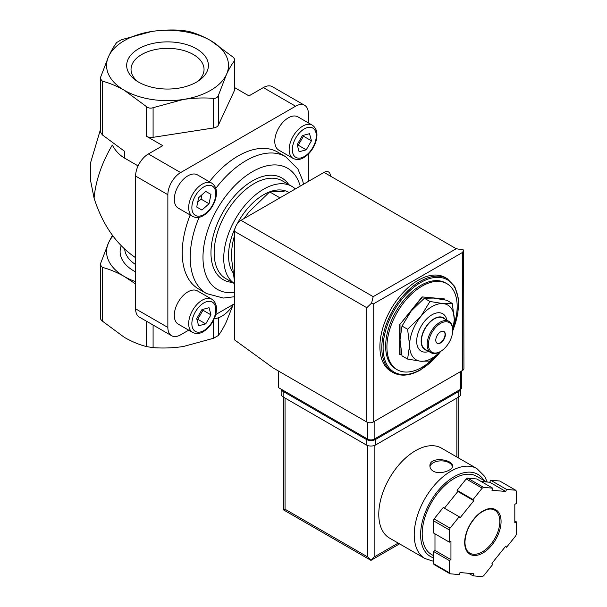 <?xml version="1.0" encoding="UTF-8"?>
<svg xmlns="http://www.w3.org/2000/svg" width="607" height="607" viewBox="0 0 607 607"><rect width="100%" height="100%" fill="white"/><g stroke="black" fill="none" stroke-linecap="round" stroke-linejoin="round"><path stroke-width="0.91" d="M188.527 31.359C195.773 33.256 203.148 36.329 210.652 40.57L232.769 56.906C234.484 58.492 235.068 59.752 234.53 60.685C231.866 64.122 229.165 68.75 226.426 74.57A60.966 35.198 0 0 0 210.652 40.57A60.966 35.198 0 0 0 151.758 31.465A60.966 35.198 0 0 0 108.645 56.352C111.385 50.54 114.086 45.912 116.749 42.467L121.537 39.698L151.758 31.465C161.97 29.971 172.047 29.599 181.979 30.35L188.527 31.359M308.364 122.887L308.364 113.585A18.066 10.433 120 0 0 304.623 105.315L272.368 86.695A18.066 10.433 120 0 0 263.339 87.583L248.969 95.883L234.757 87.674M304.623 105.315A18.066 10.433 120 0 0 295.594 106.21L180.628 172.578L148.381 153.958L162.752 145.665L146.553 136.309L146.553 106.688L124.427 90.352C116.878 86.08 109.503 83.007 102.302 81.141L100.337 78.66L100.55 77.362L108.645 56.352A60.966 35.198 0 0 0 124.427 90.352A60.966 35.198 0 0 0 183.314 99.465A60.966 35.198 0 0 0 226.426 74.57L218.33 95.587C217.556 97.484 215.963 98.402 213.543 98.349C203.618 97.59 193.542 97.962 183.314 99.465L153.093 107.697C150.612 108.516 148.434 108.175 146.553 106.688M100.337 131.81L102.302 134.853L124.427 151.196L124.427 158.017L138.093 165.908M397.213 369.731L395.931 368.995A49.675 28.681 -60 0 1 395.931 311.634A49.675 28.681 -60 0 1 445.606 282.953L446.889 283.689A49.675 28.681 120 0 0 422.047 286.147A49.675 28.681 120 0 0 389.595 329.927A49.675 28.681 120 0 0 397.213 369.731A49.675 28.681 120 0 0 422.047 367.273A49.675 28.681 120 0 0 435.72 356.18M453.968 325.223A49.675 28.681 120 0 0 446.889 283.689M393.033 372.539L391.12 371.431A54.19 31.291 -60 0 1 391.12 308.857A54.19 31.291 -60 0 1 445.31 277.566L447.23 278.674A54.19 31.291 -60 0 0 393.033 309.957A54.19 31.291 -60 0 0 393.033 372.539C400.81 376.735 409.998 375.854 420.583 369.898L441.19 351.043M234.598 282.467L231.404 257.201C231.502 249.257 232.542 242.049 234.545 235.599L234.598 235.63M279.364 197.495L269.667 191.895C273.4 191.258 278.211 191.175 284.099 191.66M244.097 218.535L248.969 211.934L269.667 191.895M112.401 235.288L108.645 242.565L100.55 263.575L100.337 264.872L102.302 267.353C109.556 269.25 116.931 272.315 124.427 276.564L135.604 283.97M232.967 305.169L226.426 321.627C223.695 327.439 220.994 332.067 218.33 335.512L213.543 338.274L183.314 346.514C173.101 348.008 163.033 348.38 153.093 347.629L146.553 346.612C139.299 344.723 131.924 341.65 124.427 337.409L102.302 321.065C100.595 319.479 100.011 318.22 100.55 317.294M135.604 281.656A60.966 35.198 180 0 1 124.427 276.564A60.966 35.198 180 0 1 108.645 242.565A60.966 35.198 180 0 1 112.94 236.009M100.322 129.951L90.587 162.722L90.587 180.62L94.085 198.193A83.546 48.234 -60 0 1 112.318 145.058C115.247 150.589 119.283 154.906 124.427 158.017M196.433 48.78A40.866 23.59 180 0 1 199.05 80.481A40.866 23.59 180 0 1 136.029 80.481A40.866 23.59 180 0 1 140.05 48.006A40.866 23.59 180 0 1 196.433 48.78M135.604 257.694C116.514 244.773 102.674 224.931 94.085 198.193M214.301 318.592A24.841 14.34 120 0 0 233.536 304.282M234.53 90.306A6.776 3.908 180 0 0 234.757 89.297L234.757 59.956L234.53 90.306L218.33 125.209A6.776 3.908 180 0 1 213.543 127.971L213.543 98.349M148.381 153.958A18.066 10.433 120 0 0 135.604 176.083L135.604 308.826A18.066 10.433 120 0 0 139.344 317.097L171.599 335.717A18.066 10.433 120 0 0 180.628 334.821L188.686 330.17M213.543 127.971L153.093 137.326A6.776 3.908 180 0 1 146.553 136.309M215.69 314.578L234.598 303.667M180.628 172.578A18.066 10.433 120 0 0 167.858 194.703L167.858 327.446A18.066 10.433 120 0 0 171.599 335.717M308.364 181.432L308.364 154.064M278.757 150.119A19.196 11.078 -60 0 1 278.757 127.956A19.196 11.078 -60 0 1 297.946 116.87L312.317 125.171A19.196 11.078 -60 0 0 293.128 136.249A19.196 11.078 -60 0 0 293.128 158.412L278.757 150.119M192.647 332.454L178.276 324.161A19.196 11.078 -60 0 1 178.276 301.998A19.196 11.078 -60 0 1 197.465 290.912L211.835 299.213A19.196 11.078 -60 0 0 192.647 310.291A19.196 11.078 -60 0 0 192.647 332.454C196.205 334.108 199.779 333.827 203.368 331.619C209.149 327.97 213.209 322.484 215.531 315.162C217.549 307.696 216.32 302.377 211.835 299.213M178.276 208.133A19.196 11.078 -60 0 1 178.276 185.97A19.196 11.078 -60 0 1 197.465 174.884L211.835 183.185A19.196 11.078 -60 0 0 192.647 194.263A19.196 11.078 -60 0 0 192.647 216.426L178.276 208.133M199.126 217.276A79.031 45.631 -60 0 0 206.577 293.568L198.595 288.962A79.031 45.631 -60 0 1 190.181 215.007M209.377 181.759A79.031 45.631 -60 0 1 277.627 152.069L285.609 156.682A79.031 45.631 -60 0 0 215.811 188.375M291.884 186.379L282.301 180.848A56.451 32.596 -60 0 0 225.85 213.436A56.451 32.596 -60 0 0 225.85 278.621L234.598 283.674A56.451 32.596 -60 0 1 235.857 218.239A56.451 32.596 -60 0 1 291.884 186.379A56.451 32.596 -60 0 1 295.351 188.944M232.633 272.194A49.675 28.681 -60 0 1 235.205 227.906M236.996 224.249A49.675 28.681 -60 0 1 288.272 192.115M444.719 299.828L444.4 298.902L422.047 296.906L399.694 324.715L399.694 354.518L401.796 354.86M444.719 299.084L422.047 296.906M422.366 297.089L399.694 324.715M400.013 324.897L400.013 354.7M429.953 301.467L420.772 316.528L407.601 329.275L409.596 345.33L407.601 359.078L402.009 355.854L400.013 339.799L402.009 326.05L411.189 310.996L424.361 298.242L433.542 298.09L446.722 300.237L452.306 303.462L443.125 303.621L429.953 301.467L424.361 298.242M452.61 332.173L454.302 319.517L452.306 303.462M407.601 359.078L420.772 361.233L429.953 361.082L440.28 351.628M407.601 329.275L402.009 326.05M443.793 331.452A6.776 3.908 -60 0 1 444.635 336.923A6.776 3.908 -60 0 1 440.25 342.75A6.776 3.908 -60 0 1 437.025 343.175M440.568 342.932A6.776 3.908 -60 0 1 437.184 343.274A6.776 3.908 -60 0 1 437.184 335.451A6.776 3.908 -60 0 1 443.96 331.536A6.776 3.908 -60 0 1 444.992 336.968A6.776 3.908 -60 0 1 440.568 342.932M439.931 351.787L440.568 351.415A17.163 9.909 -60 0 1 428.436 344.412A17.163 9.909 -60 0 1 440.568 323.394A17.163 9.909 -60 0 1 452.708 330.398A17.163 9.909 -60 0 1 440.568 351.415L439.931 351.787A18.066 10.433 -60 0 1 430.902 352.682A18.066 10.433 -60 0 1 430.902 331.817A18.066 10.433 -60 0 1 448.96 321.391A18.066 10.433 -60 0 1 452.708 329.662L452.708 330.398M430.902 352.682L425.15 349.359A18.066 10.433 -60 0 1 425.15 328.501A18.066 10.433 -60 0 1 443.216 318.076L448.96 321.391M426.964 350.406A18.422 10.638 -60 0 1 424.968 328.395A18.422 10.638 -60 0 1 445.03 319.123M428.823 351.483A21.586 12.466 -60 0 1 416.721 340.011A21.586 12.466 -60 0 1 430.902 315.45A21.586 12.466 -60 0 1 446.889 320.192M440.257 351.59A31.61 18.248 -60 0 1 420.772 361.233A31.61 18.248 -60 0 1 409.596 345.33A31.61 18.248 -60 0 1 420.772 316.528A31.61 18.248 -60 0 1 443.125 303.621A31.61 18.248 -60 0 1 454.302 319.517A31.61 18.248 -60 0 1 452.708 330.026M210.963 194.407L205.743 191.402L198.626 197.715L196.714 207.04L201.926 210.052L209.051 203.74L210.963 194.407L205.743 191.402M210.963 314.843L209.051 307.719L201.926 309.631L196.714 318.66L198.626 325.784L205.743 323.88L210.963 314.843L202.973 310.238L202.753 309.411M311.444 140.801L309.532 133.684L302.407 135.589L297.195 144.618L299.107 151.742L306.232 149.838L311.444 140.801L303.462 136.196L303.234 135.369M196.934 319.487L197.761 319.267L202.973 310.238M197.761 319.267L205.743 323.88M297.415 145.452L298.242 145.225L303.462 136.196M298.242 145.225L306.232 149.838M197.73 202.093L201.069 199.126L201.964 194.756M201.069 199.126L209.051 203.74M137.827 81.657A36.503 21.078 180 0 1 131.044 69.881A36.503 21.078 180 0 1 153.199 50.032A36.503 21.078 180 0 1 193.352 54.516A36.503 21.078 180 0 1 204.035 69.881A36.503 21.078 180 0 1 197.252 81.657M278.347 370.96L278.347 387.554L367.759 439.172A4.515 2.61 0 0 0 374.147 439.172L460.372 389.398A4.515 2.61 0 0 0 461.692 387.554L461.692 370.93M462.602 252.413L373.191 304.031L371.583 303.105L373.191 296.656L240.987 220.333A9.029 5.213 120 0 0 234.598 231.396L234.598 339.912L273.241 368.009L366.803 422.032A4.515 2.61 0 0 0 373.191 422.032L462.602 370.407A4.515 2.61 0 0 0 463.93 368.563L463.642 249.955L462.602 252.413L462.602 370.407M240.987 220.333L324.009 172.396A9.029 5.213 120 0 1 330.398 176.083M463.642 249.955L456.221 248.726L324.009 172.396M371.583 303.105L366.803 307.719L366.803 422.032M487.209 482.019L484.659 476.351L476.912 468.589L441.471 448.125A51.936 29.986 120 0 0 401.447 462.041A51.936 29.986 120 0 0 378.776 514.304A51.936 29.986 120 0 0 389.535 538.083L424.983 558.546L433.383 561.24M433.223 471.161C439.711 475.076 452.989 470.372 452.496 466.047C453.179 459.34 429.248 455.948 429.915 466.047C429.976 468.126 431.084 469.833 433.223 471.161M473.028 575.831L482.186 576.65A54.19 31.291 120 0 0 483.582 575.846L492.732 564.457L491.936 563.319L505.76 546.118L506.564 547.256L515.715 535.867A54.19 31.291 120 0 0 516.413 534.069L516.413 521.868L514.812 522.786L514.812 504.349L516.413 503.431L516.413 491.222A54.19 31.291 120 0 0 515.715 490.228L506.564 489.417L505.76 491.473L491.936 490.236L492.732 488.18L483.582 487.36A54.19 31.291 120 0 0 482.186 488.165L473.028 499.553L473.832 500.692L460 517.892L459.203 516.754L450.053 528.143A54.19 31.291 120 0 0 449.355 529.941L449.355 542.142L450.948 541.224L450.948 559.662L449.355 560.58L449.355 572.788A54.19 31.291 120 0 0 450.053 573.782L459.203 574.594L460 572.538L473.832 573.774L473.028 575.831L468.665 573.312M434.984 533.849L434.984 550.443L433.383 551.361L433.383 563.569A54.19 31.291 120 0 0 434.081 564.563L450.053 573.782M433.383 563.569L449.355 572.788M459.203 516.754L443.239 507.535L434.081 518.924A54.19 31.291 120 0 0 433.383 520.723L449.355 529.941M434.081 518.924L450.053 528.143M492.732 488.18L476.768 478.961L467.618 478.141A54.19 31.291 120 0 0 466.214 478.946L482.186 488.165M467.618 478.141L483.582 487.36M481.131 481.48L489.796 482.254L490.593 480.198L499.743 481.01L515.715 490.228M433.383 520.723L433.383 532.923L449.355 542.142M466.214 478.946L457.063 490.335L457.86 491.473L444.407 508.211M367.759 445.576L367.759 556.991L370.953 560.36L283.735 510.001L285.055 509.235L285.055 398.063M399.535 543.857L370.953 560.36L374.147 556.991L374.147 445.576M486.526 481.958L476.723 476.305A45.161 26.071 120 0 0 441.919 488.4A45.161 26.071 120 0 0 422.206 533.849A45.161 26.071 120 0 0 431.562 554.525L433.383 555.572M514.812 520.943L516.413 521.868M490.593 480.198L506.564 489.417M489.796 482.254L505.76 491.473M457.063 490.335L473.028 499.553M457.86 491.473L473.832 500.692M434.984 550.443L450.948 559.662M433.383 551.361L449.355 560.58M505.396 546.581L506.564 547.256M460.759 389.14L460.759 394.193A6.776 3.908 180 0 1 458.771 396.955L375.748 444.893A6.776 3.908 180 0 1 366.165 444.893L283.135 396.955A6.776 3.908 180 0 1 281.155 394.193L281.155 389.17M460.698 389.186A6.776 3.908 180 0 1 458.771 391.424L375.748 439.362A6.776 3.908 180 0 1 366.165 439.362L283.135 391.424A6.776 3.908 180 0 1 281.223 389.208M452.427 466.654A11.29 6.518 0 0 0 441.122 460.865A11.29 6.518 0 0 0 429.968 466.753M102.302 134.853L102.302 81.141M440.781 351.294A53.287 30.767 -60 0 1 420.772 369.481A53.287 30.767 -60 0 1 383.67 339.806A53.287 30.767 -60 0 1 433.717 277.634A53.287 30.767 -60 0 1 453.361 329.002M102.302 267.353L102.302 321.065M146.553 321.255L146.553 346.612M153.093 325.033L153.093 347.629M135.604 271.913A47.422 27.376 180 0 1 121.233 245.774M135.604 264.531A42.9 24.773 180 0 1 124.685 249.151M213.543 320.223L213.543 338.274M218.33 317.818L218.33 335.512M153.093 137.326L153.093 107.697M218.33 125.209L218.33 95.587M167.858 327.446L135.604 308.826M167.858 194.703L135.604 176.083M295.594 106.21L263.339 87.583M234.598 292.43A70.002 40.411 -60 0 1 219.309 205.545A70.002 40.411 -60 0 1 300.215 186.137M232.322 282.354A58.712 33.893 -60 0 1 223.126 211.866A58.712 33.893 -60 0 1 288.773 184.581M203.838 214.552A16.935 9.78 -60 0 1 193.466 199.802A16.935 9.78 -60 0 1 214.21 187.829A16.935 9.78 -60 0 1 203.838 214.552M203.838 330.58A16.935 9.78 -60 0 1 193.466 315.83A16.935 9.78 -60 0 1 214.21 303.857A16.935 9.78 -60 0 1 203.838 330.58M304.319 156.538A16.935 9.78 -60 0 1 293.947 141.788A16.935 9.78 -60 0 1 314.692 129.815A16.935 9.78 -60 0 1 304.319 156.538M373.191 304.031L373.191 422.032M366.803 307.719L234.598 231.396M373.191 296.656L456.221 248.726M460.372 389.398L460.372 371.696M367.759 439.172L367.759 422.449M374.147 439.172L374.147 421.478M476.912 468.589A51.936 29.986 120 0 0 436.896 482.504A51.936 29.986 120 0 0 414.224 534.767A51.936 29.986 120 0 0 424.983 558.546M464.681 542.514A25.744 14.864 120 0 0 491.981 544.949A25.744 14.864 120 0 0 491.981 508.552A25.744 14.864 120 0 0 464.681 542.514M456.859 457.01L456.859 398.063M398.215 543.09L374.147 556.991M367.759 556.991L285.055 509.235M483.954 480.478A47.422 27.376 120 0 0 446.244 482.345A47.422 27.376 120 0 0 420.613 534.767A47.422 27.376 120 0 0 433.383 557.803M469.826 553.144A24.841 14.34 120 0 0 494.659 538.804A24.841 14.34 120 0 0 494.659 510.123C490.562 507.869 485.388 509.114 479.143 513.871C470.296 521.845 465.569 531.269 464.947 542.142C465.076 547.673 466.707 551.338 469.826 553.144M458.771 391.424L458.771 396.955M375.748 439.362L375.748 444.893M366.165 439.362L366.165 444.893M283.135 391.424L283.135 396.955M453.148 330.011L457.86 313.667L458.437 298.629L454.78 286.512L447.23 278.674M100.322 264.872L100.322 318.022M100.322 131.81L100.322 78.66M303.508 184.232L302.605 180.294L297.9 168.996L285.609 156.682M206.577 293.568L223.323 298.052L234.598 296.717M192.647 216.426C196.205 218.08 199.779 217.799 203.368 215.591C209.149 211.942 213.209 206.456 215.531 199.134C217.549 191.668 216.32 186.349 211.835 183.185M293.128 158.412C296.686 160.066 300.26 159.785 303.849 157.577C309.638 153.928 313.69 148.442 316.012 141.12C318.03 133.654 316.801 128.335 312.317 125.171M283.735 510.001L283.735 397.297M458.179 457.777L458.179 397.297"/></g></svg>

